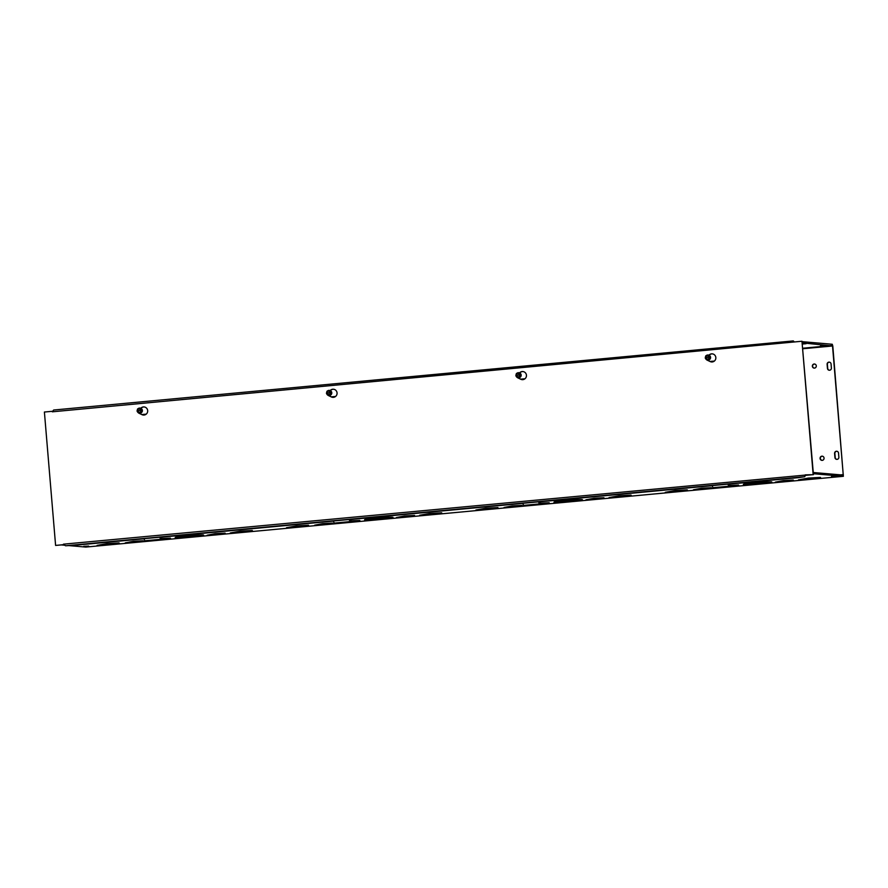 <?xml version="1.0" encoding="UTF-8"?>
<svg xmlns="http://www.w3.org/2000/svg" width="888" height="888" viewBox="0 0 888 888"><rect width="100%" height="100%" fill="white"/><g stroke="black" fill="none" stroke-linecap="round" stroke-linejoin="round"><path stroke-width="1.33" d="M714.374 361.061L710.156 361.46M524.986 378.754L520.768 379.154M335.597 396.459L331.379 396.847M146.209 414.152L141.991 414.541M714.307 361.116L710.245 361.494M524.919 378.821L520.856 379.198M335.52 396.514L331.468 396.892M146.132 414.208L142.08 414.585M813.364 473.704L843.356 476.301L832.8 346.009L832.267 344.267L802.275 341.669M771.428 482.362A14.241 0.577 -4.8 0 1 771.805 482.462A14.241 0.577 -4.8 0 1 757.664 484.226A14.241 0.577 -4.8 0 1 743.434 484.848A14.241 0.577 -4.8 0 1 755.954 483.227A14.241 0.577 -4.8 0 1 771.428 482.362M743.434 484.848L743.389 484.349A14.241 0.577 -4.8 0 1 755.91 482.717A14.241 0.577 -4.8 0 1 771.383 481.862A14.241 0.577 -4.8 0 1 771.772 481.962L771.805 482.462M685.325 490.542L667.321 492.13L685.325 490.542M669.763 491.675L683.094 490.553M687.301 490.354L665.301 492.307L687.301 490.354M665.301 492.307L675.091 490.52L687.257 489.854L687.601 490.431M729.337 485.991L738.894 485.636L727.783 487.024L717.215 487.312M729.536 485.47L738.55 485.059L738.894 485.636M818.492 478.099L800.488 479.687L818.492 478.099M802.919 479.231L816.261 478.11M820.468 477.911L798.467 479.864L820.468 477.911M798.467 479.864L808.258 478.088L820.423 477.411L820.756 477.988M709.468 488.367L695.459 489.61L709.468 488.367M699.134 489.044L705.938 488.478M711.432 488.178L693.439 489.776L711.432 488.178M693.439 489.776L701.442 488.234L711.399 487.679L711.677 488.245M791.341 480.719L777.333 481.962L791.341 480.719M781.007 481.396L787.811 480.83M793.306 480.53L775.313 482.129L793.306 480.53M775.313 482.129L783.316 480.586L793.273 480.031L793.55 480.597M582.04 500.066A14.241 0.577 -4.8 0 1 582.417 500.166A14.241 0.577 -4.8 0 1 568.276 501.92A14.241 0.577 -4.8 0 1 554.034 502.541A14.241 0.577 -4.8 0 1 566.566 500.921A14.241 0.577 -4.8 0 1 582.04 500.066M554.034 502.541L554.001 502.042A14.241 0.577 -4.8 0 1 566.522 500.421A14.241 0.577 -4.8 0 1 581.995 499.556A14.241 0.577 -4.8 0 1 582.373 499.655L582.417 500.166M495.937 508.236L477.933 509.834L495.937 508.236M480.364 509.368L493.706 508.247M497.902 508.047L475.901 510.001L497.902 508.047M475.901 510.001L485.703 508.225L497.868 507.548L498.201 508.125M539.948 503.685L549.494 503.33L538.383 504.717L527.816 505.006M540.148 503.163L549.161 502.752L549.494 503.33M629.104 495.793L611.099 497.391L629.104 495.793M613.53 496.925L626.873 495.815M631.068 495.604L609.068 497.558L631.068 495.604M609.068 497.558L618.869 495.781L631.035 495.104L631.368 495.682M520.068 506.06L506.071 507.303L520.068 506.06M509.745 506.737L516.55 506.171M522.044 505.883L504.051 507.47L522.044 505.883M504.051 507.47L512.054 505.927L522 505.372L522.288 505.938M601.942 498.412L587.945 499.655L601.942 498.412M591.619 499.089L598.423 498.523M603.918 498.224L585.914 499.822L603.918 498.224M585.914 499.822L593.928 498.279L603.873 497.724L604.162 498.29M392.651 517.76A14.241 0.577 -4.8 0 1 393.029 517.859A14.241 0.577 -4.8 0 1 378.887 519.624A14.241 0.577 -4.8 0 1 364.646 520.235A14.241 0.577 -4.8 0 1 377.167 518.614A14.241 0.577 -4.8 0 1 392.651 517.76M364.646 520.235L364.602 519.735A14.241 0.577 -4.8 0 1 377.134 518.115A14.241 0.577 -4.8 0 1 392.607 517.26A14.241 0.577 -4.8 0 1 392.984 517.349L393.029 517.859M306.538 525.929L288.545 527.528L306.538 525.929M290.975 527.072L304.307 525.951M308.513 525.74L286.513 527.694L308.513 525.74M286.513 527.694L296.315 525.918L308.469 525.241L308.813 525.818M350.56 521.389L360.106 521.034L348.995 522.422L338.428 522.699M350.749 520.868L359.762 520.446L360.106 521.034M439.704 513.486L421.711 515.084L439.704 513.486M424.142 514.629L437.473 513.508M441.68 513.308L419.68 515.251L441.68 513.308M419.68 515.251L429.481 513.475L441.636 512.798L441.98 513.375M330.68 523.754L316.683 524.997L330.68 523.754M320.357 524.442L327.161 523.865M332.656 523.576L314.652 525.174L332.656 523.576M314.652 525.174L322.666 523.62L332.611 523.076L332.9 523.643M412.554 516.106L398.557 517.349L412.554 516.106M402.231 516.794L409.035 516.217M414.53 515.928L396.525 517.515L414.53 515.928M396.525 517.515L404.54 515.972L414.485 515.417L414.774 515.984M85.792 547.075L843.367 476.301L85.803 547.075L68.809 545.587M64.302 545.188L61.416 544.932M175.258 537.939L175.214 537.429A14.241 0.577 -4.8 0 1 187.734 535.808A14.241 0.577 -4.8 0 1 203.219 534.953A14.241 0.577 -4.8 0 1 203.596 535.053L203.641 535.553A14.241 0.577 -4.8 0 1 189.499 537.318A14.241 0.577 -4.8 0 1 175.258 537.939A14.241 0.577 -4.8 0 1 187.779 536.308A14.241 0.577 -4.8 0 1 203.252 535.453A14.241 0.577 -4.8 0 1 203.641 535.553M97.125 545.387L106.926 543.611L119.081 542.934L119.425 543.523L97.125 545.387L119.425 543.523M161.361 538.561L170.374 538.15L170.718 538.727L149.04 540.392M230.292 532.944L240.093 531.168L252.248 530.491L252.592 531.08L230.292 532.944L252.592 531.08M125.264 542.868L133.278 541.314L143.223 540.77L143.512 541.336L125.264 542.868L143.512 541.336M207.137 535.22L215.14 533.666L225.097 533.122L225.386 533.688L207.137 535.22L225.386 533.688M813.43 474.592L812.132 474.791M831.512 476.501L836.452 476.223L831.512 476.468M83.738 546.364L88.667 546.098L83.738 546.331M117.149 543.623L99.156 545.221L117.149 543.623M101.587 544.766L114.918 543.645M161.161 539.083L170.718 538.727M250.316 531.179L232.312 532.778L250.316 531.179M234.754 532.323L248.085 531.202M141.292 541.458L127.295 542.69L141.292 541.458M130.958 542.135L137.773 541.558M223.166 533.81L209.168 535.042L223.166 533.81M212.831 534.487L219.636 533.91M802.452 343.767L806.115 343.689L802.475 344.045M820.534 345.665L825.463 345.399L820.534 345.665M836.885 451.282A2.031 1.976 -85 0 0 834.864 453.491L835.208 457.542A2.031 1.976 -85 0 0 836.862 459.374M838.871 457.154A2.031 1.976 95 0 1 836.729 459.362A2.031 1.976 95 0 1 834.931 457.52L834.587 453.468A2.031 1.976 95 0 1 836.74 451.259A2.031 1.976 95 0 1 838.538 453.102L838.871 457.154M831.057 363.98L831.39 368.032A2.031 1.976 95 0 1 829.237 370.241A2.031 1.976 95 0 1 827.45 368.398L827.105 364.346A2.031 1.976 95 0 1 829.259 362.138A2.031 1.976 95 0 1 831.057 363.98M829.392 362.16A2.031 1.976 -85 0 0 827.383 364.38L827.727 368.42A2.031 1.976 -85 0 0 829.381 370.252M820.09 458.397A2.031 1.976 95 0 1 822.244 456.188A2.031 1.976 95 0 1 824.042 458.386A2.031 1.976 95 0 1 820.09 458.397M822.377 456.21A2.031 1.976 -85 0 0 822.022 460.25M812.354 366.233A2.031 1.976 95 0 1 814.507 364.025A2.031 1.976 95 0 1 816.294 366.233A2.031 1.976 95 0 1 812.354 366.233M814.64 364.047A2.031 1.976 -85 0 0 814.285 368.087M813.264 472.505L843.256 475.091L832.522 345.987L802.863 348.751M802.375 342.868L832.522 345.987M813.53 472.483L813.63 473.681M802.641 342.846L802.541 341.647M140.637 408.258L141.458 407.67A4.074 3.963 95 0 1 147.674 411.333A4.074 3.963 95 0 1 142.047 414.685L138.939 413.209A2.031 1.976 95 0 1 138.35 412.776M138.894 413.031A2.031 1.976 -85 0 0 139.216 413.231L142.324 414.707A4.074 3.963 -85 0 0 143.512 415.051M144.222 406.948A4.074 3.963 -85 0 0 141.736 407.692L140.826 408.347M333.611 389.255A4.074 3.963 -85 0 0 331.124 389.999L330.214 390.653M330.025 390.565L330.847 389.965A4.074 3.963 95 0 1 337.063 393.639A4.074 3.963 95 0 1 331.435 396.98L328.338 395.504A2.031 1.976 95 0 1 327.75 395.082M328.294 395.338A2.031 1.976 -85 0 0 328.604 395.537L331.712 397.014A4.074 3.963 -85 0 0 332.9 397.358M519.425 372.871L520.246 372.272A4.074 3.963 95 0 1 526.451 375.946A4.074 3.963 95 0 1 520.834 379.287L517.726 377.811A2.031 1.976 95 0 1 517.138 377.378M517.682 377.644A2.031 1.976 -85 0 0 518.004 377.833L521.112 379.309A4.074 3.963 -85 0 0 522.288 379.664M522.999 371.561A4.074 3.963 -85 0 0 520.512 372.294L519.613 372.949M144.078 538.683L159.862 537.207M333.477 520.99L349.25 519.513M728.404 484.193L798.356 477.655L804.683 476.712L805.449 475.391M63.758 544.588L65.568 545.776L75.802 545.177L144.1 538.794M794.227 341.969L52.325 411.81L53.613 410.034L793.306 340.925M794.094 341.691L793.273 340.925L794.094 341.691M63.448 544.178L805.25 475.091M522.866 503.296L538.65 501.82M712.254 485.603L728.038 484.127M707.07 359.951A2.031 1.976 -85 0 0 707.392 360.139L710.5 361.616A4.074 3.963 -85 0 0 711.677 361.96M708.813 355.167L709.634 354.578A4.074 3.963 95 0 1 715.839 358.253A4.074 3.963 95 0 1 710.222 361.594L707.114 360.117A2.031 1.976 95 0 1 706.526 359.684M712.398 353.868A4.074 3.963 -85 0 0 709.912 354.601L709.001 355.256M712.276 485.703L539.016 501.887M522.888 503.396L349.628 519.591M333.5 521.09L160.24 537.284M805.238 474.869L813.441 474.669L801.964 341.247L813.164 474.647L805.272 475.38M794.072 341.991L801.964 341.247M63.492 544.688L55.6 545.421L44.4 412.032L52.292 411.299M55.6 545.421L63.77 544.71M728.371 484.093A3.053 0.688 84.7 0 0 728.959 484.992A3.053 0.688 84.7 0 0 729.359 484.104M712.22 485.47A4.262 0.966 84.7 0 0 713.297 487.679L729.07 486.202A4.262 0.966 -95.3 0 1 728.005 483.993M729.703 484.071A4.262 0.966 -95.3 0 1 729.07 486.202M538.983 501.787A3.053 0.688 84.7 0 0 539.571 502.686A3.053 0.688 84.7 0 0 539.971 501.798M522.832 503.163A4.262 0.966 84.7 0 0 523.898 505.372L539.682 503.896A4.262 0.966 -95.3 0 1 538.616 501.687M540.315 501.776A4.262 0.966 -95.3 0 1 539.682 503.896M349.595 519.48A3.053 0.688 84.7 0 0 350.183 520.379A3.053 0.688 84.7 0 0 350.582 519.502M333.444 520.856A4.262 0.966 84.7 0 0 334.51 523.065L350.294 521.589A4.262 0.966 -95.3 0 1 349.228 519.38M350.927 519.469A4.262 0.966 -95.3 0 1 350.294 521.589M160.206 537.185A3.053 0.688 84.7 0 0 160.795 538.072A3.053 0.688 84.7 0 0 161.183 537.196M144.056 538.55A4.262 0.966 84.7 0 0 145.121 540.759L160.906 539.282A4.262 0.966 -95.3 0 1 159.84 537.085M161.538 537.162A4.262 0.966 -95.3 0 1 160.906 539.282M705.505 358.241L709.656 356.721L705.35 358.286L706.804 359.762L709.013 359.141L709.534 357.098M705.461 357.908L709.656 356.721M705.239 357.886L705.771 355.844L707.969 355.222L709.434 356.699M709.445 359.174L707.237 359.807A2.353 2.287 -85 0 0 710.023 356.909L709.013 359.141M710.023 356.909A2.353 2.287 -85 0 0 708.402 355.256L709.823 356.887M709.268 357.176A1.954 1.898 95 0 1 705.616 358.208M705.516 357.809A1.954 1.898 95 0 1 709.157 356.776M709.068 357.242A1.709 1.665 95 0 1 705.882 358.142M705.782 357.753A1.709 1.665 95 0 1 708.968 356.843M706.093 355.755A2.542 2.475 95 0 1 710.245 358.175A2.542 2.475 95 0 1 705.56 358.497M705.383 357.32A2.542 2.475 95 0 1 705.605 356.488M707.969 355.222L708.402 355.256A2.353 2.287 -85 0 0 706.46 355.644M707.669 360.073L707.625 360.062A2.542 2.475 -85 0 0 710.289 358.175A2.542 2.475 -85 0 0 708.091 355L708.113 355M516.072 375.89A2.542 2.475 95 0 0 516.083 375.946L520.268 374.414L515.95 375.979L517.415 377.456L519.624 376.834L520.146 374.791M516.072 375.602L520.268 374.414M515.85 375.591L516.372 373.537L518.581 372.916L520.046 374.392M520.046 376.878L517.837 377.5A2.353 2.287 -85 0 0 520.634 374.603L519.624 376.834M520.634 374.603A2.353 2.287 -85 0 0 519.014 372.949L520.424 374.581M519.88 374.869A1.954 1.898 95 0 1 516.228 375.901M516.117 375.513A1.954 1.898 95 0 1 519.769 374.47M519.68 374.936A1.709 1.665 95 0 1 516.494 375.835M516.394 375.446A1.709 1.665 95 0 1 519.58 374.547M516.705 373.448A2.542 2.475 95 0 1 520.856 375.868A2.542 2.475 95 0 1 516.172 376.201M515.995 375.025A2.542 2.475 95 0 1 516.217 374.181M518.581 372.916L519.014 372.949A2.353 2.287 -85 0 0 517.071 373.349M518.281 377.766L518.237 377.766A2.542 2.475 -85 0 0 520.89 375.868A2.542 2.475 -85 0 0 518.703 372.694L518.681 372.694M326.717 393.628L331.035 392.274L326.562 393.673L328.027 395.16L330.225 394.527L330.758 392.485M326.684 393.306L330.88 392.108M326.462 393.284L326.984 391.231L329.193 390.609L330.647 392.096M330.658 394.572L328.449 395.193A2.353 2.287 -85 0 0 331.246 392.296L330.225 394.527M331.246 392.296A2.353 2.287 -85 0 0 329.626 390.653L331.035 392.274M330.48 392.563A1.954 1.898 95 0 1 326.84 393.595M326.729 393.206A1.954 1.898 95 0 1 330.38 392.174M330.292 392.629A1.709 1.665 95 0 1 327.106 393.539M326.995 393.14A1.709 1.665 95 0 1 330.192 392.241M327.317 391.142A2.542 2.475 95 0 1 331.468 393.562A2.542 2.475 95 0 1 326.773 393.895M326.606 392.718A2.542 2.475 95 0 1 326.817 391.874M327.184 394.294A2.353 2.287 -85 0 0 327.716 394.849M329.193 390.609L329.626 390.653A2.353 2.287 -85 0 0 327.672 391.042M328.849 395.46L328.893 395.46A2.542 2.475 -85 0 0 331.502 393.562A2.542 2.475 -85 0 0 329.315 390.398L329.293 390.387M137.285 411.277A2.542 2.475 95 0 0 137.296 411.333L141.481 409.812L137.174 411.366L138.628 412.853L140.837 412.232L141.37 410.178M137.296 411L141.481 409.812M137.063 410.978L137.596 408.935L139.805 408.302L141.259 409.79M141.27 412.265L139.061 412.887A2.353 2.287 -85 0 0 141.847 409.99L140.837 412.232M141.847 409.99A2.353 2.287 -85 0 0 140.226 408.347L141.647 409.979M141.092 410.256A1.954 1.898 95 0 1 137.44 411.288M137.34 410.9A1.954 1.898 95 0 1 140.992 409.868M140.903 410.323A1.709 1.665 95 0 1 137.707 411.233M137.607 410.833A1.709 1.665 95 0 1 140.792 409.934M137.918 408.835A2.542 2.475 95 0 1 142.069 411.255A2.542 2.475 95 0 1 137.385 411.588M137.218 410.411A2.542 2.475 95 0 1 137.429 409.568M139.805 408.302L140.226 408.347A2.353 2.287 -85 0 0 138.284 408.735M139.494 413.153L139.46 413.153A2.542 2.475 -85 0 0 142.113 411.266A2.542 2.475 -85 0 0 139.927 408.091L139.904 408.091M140.459 413.042A2.442 2.387 -85 0 0 140.87 408.369M708.635 359.962A2.442 2.387 -85 0 0 709.046 355.278M519.247 377.655A2.442 2.387 -85 0 0 519.658 372.982M329.859 395.349A2.442 2.387 -85 0 0 330.269 390.676M802.819 348.229L832.367 345.465M840.559 474.858L843.323 474.603M53.669 410.034L793.273 340.925M804.683 476.712L65.568 545.776"/></g></svg>
